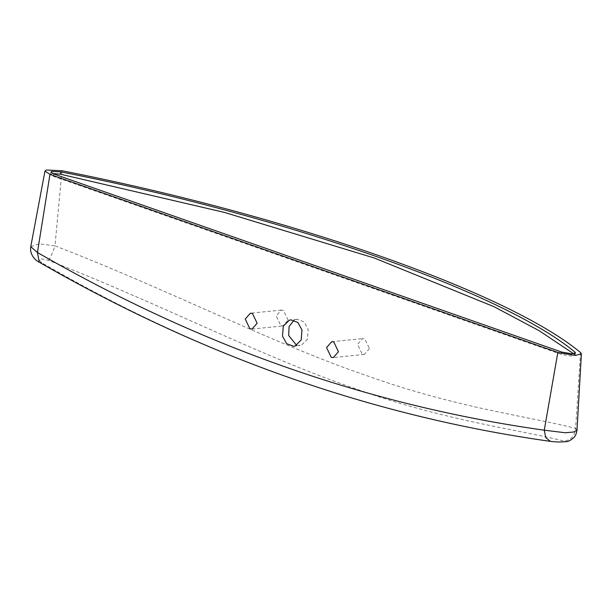 <?xml version="1.0" encoding="UTF-8"?>
<svg xmlns="http://www.w3.org/2000/svg" width="612" height="612" viewBox="0 0 612 612"><rect width="100%" height="100%" fill="white"/><g stroke="black" fill="none" stroke-linecap="round" stroke-linejoin="round"><path stroke-width="0.46" stroke-dasharray="3.06 2.29" d="M296.606 345.313L301.318 345.321L307.369 339.385L308.18 329.378L304.057 321.828L297.095 319.25L294.058 320.198M288.122 320.084L283.44 310.33L281.352 310.077L276.188 315.899L280.87 325.653L282.958 325.905L288.122 320.084M369.449 348.595L364.293 354.425L362.205 354.164L357.523 344.418L362.687 338.589L364.767 338.849L369.449 348.595M52.663 173.54L50.536 174.374L53.435 176.325L561.311 354.386L571.47 356.123L575.058 355.228L573.612 353.713M48.493 260.345C50.436 257.675 52.594 252.848 54.981 245.856C167.305 289.132 273.717 343.982 365.112 375.064C456.414 408.059 531.002 416.703 575.601 428.392C574.898 435.974 571.011 440.196 563.927 441.061C519.305 429.555 444.694 421.002 354.042 388.222C263.275 357.37 158.279 302.909 48.493 260.345C39.543 257.989 37.271 258.761 41.662 262.686C204.24 357.11 374.139 416.68 551.381 441.39C557.341 442.285 567.446 441.887 563.927 441.061M580.551 352.566L575.601 428.392L577.009 430.075M550.479 441.374L551.381 441.39M39.237 262.204L41.662 262.686M30.791 246.69L38.923 243.844L54.981 245.856L61.988 170.756M574.729 353.484L574.569 354.447M53.825 173.999L53.435 176.325M561.701 352.061L561.311 354.386M293.576 346.27L299.773 345.635M281.352 310.077L250.377 313.214M331.712 341.733L362.687 338.589M364.293 354.425L333.318 357.569M251.983 329.049L282.958 325.905M297.095 319.25L290.899 319.877M50.918 172.056L50.536 174.374M575.448 352.91L575.058 355.228"/><path stroke-width="0.92" d="M301.984 330.013L301.173 340.012L295.122 345.948L293.576 346.27L286.615 343.684L282.492 336.133L283.302 326.127L289.346 320.191L290.899 319.877L297.86 322.463L301.984 330.013M294.058 320.198L289.101 326.525L288.68 335.506L296.606 345.313M245.221 319.043L250.377 313.214L252.465 313.474L257.147 323.228L251.983 329.049L249.903 328.797L245.221 319.043M326.548 347.562L331.712 341.733L333.792 341.986L338.482 351.739L333.318 357.569L331.23 357.309L326.548 347.562M49.954 174.389L557.83 352.458L575.242 355.434L581.4 353.828L580.551 352.566C508.381 292.337 288.657 215.302 61.988 170.756L46.39 170.014L44.974 171.046L49.954 174.389L37.439 252.504L39.237 262.204M60.848 171.88C285.567 216.044 503.408 292.421 574.951 352.13L575.448 352.91L571.86 353.797L561.701 352.061L53.825 173.999L50.918 172.056L51.745 171.444L60.848 171.88L60.458 174.198L52.663 173.54M573.612 353.713L539.21 330.732L494.129 306.75L374.383 258.042L224.512 212.44L60.458 174.198M30.791 246.69C29.445 253.253 34.18 259.855 39.137 262.15C203.567 356.857 373.978 416.588 550.372 441.359C555.711 441.849 557.188 442.308 565.266 441.726C567.722 441.887 570.591 440.495 573.872 437.549C575.433 436.119 576.473 433.633 577.009 430.075L573.857 431.98L565.35 432.761L544.267 430.198L545.782 437.725L550.479 441.374M557.83 352.458L544.267 430.198C369.518 405.664 200.575 346.43 37.439 252.504L30.784 246.728M574.951 352.13L574.729 353.484M577.009 430.075L581.4 353.828M30.753 246.728L44.974 171.046"/></g></svg>
